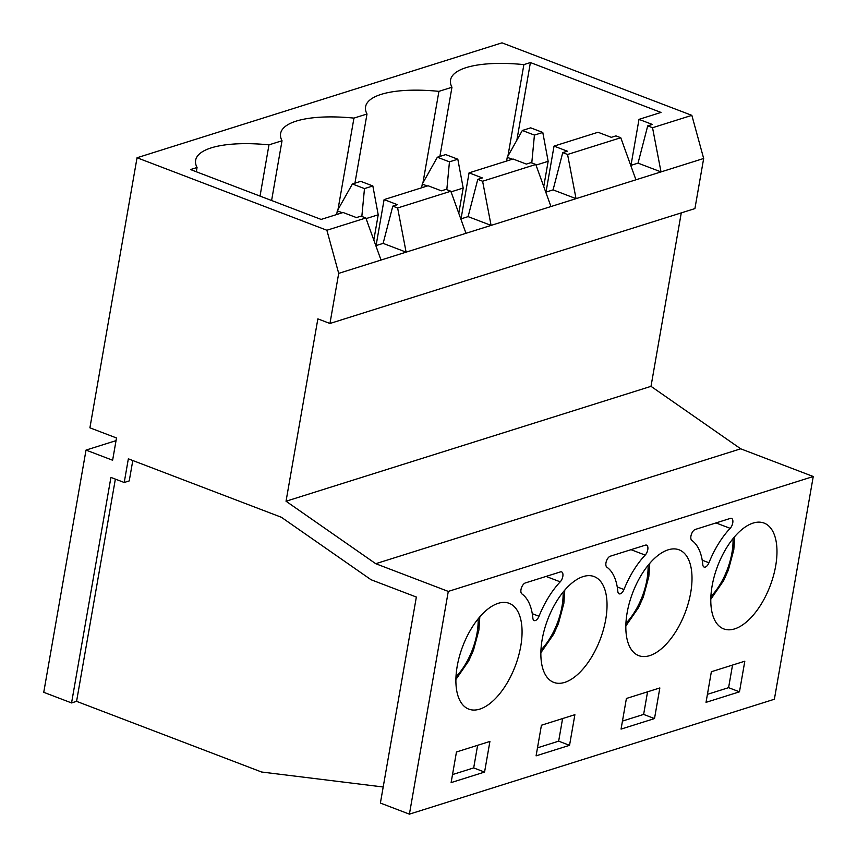 <?xml version="1.0" encoding="UTF-8"?>
<svg xmlns="http://www.w3.org/2000/svg" width="857" height="857" viewBox="0 0 857 857"><rect width="100%" height="100%" fill="white"/><g stroke="black" fill="none" stroke-linecap="round" stroke-linejoin="round"><path stroke-width="1.29" d="M458.784 213.297L463.187 188.047L451.05 191.861M427.322 186.001L422.276 184.073L437.359 157.227L449.454 161.844L446.808 189.697M449.454 161.844L457.82 159.209L445.726 154.592L437.359 157.227M422.276 184.073L421.633 187.79M457.82 159.209L463.187 188.047M543.745 186.547L548.159 161.298L536.021 165.112M512.282 159.252L507.248 157.324L522.331 130.478L534.425 135.095L531.779 162.948M534.425 135.095L542.792 132.46L530.697 127.843L522.331 130.478M507.248 157.324L506.594 161.041M542.792 132.46L548.159 161.298M373.813 240.056L378.216 214.796L366.078 218.61M342.35 212.75L337.304 210.822L352.398 183.976L364.482 188.594L361.836 216.446M364.482 188.594L372.849 185.958L360.754 181.341L352.398 183.976M337.304 210.822L336.662 214.539M372.849 185.958L378.216 214.796M560.221 581.839A5.956 2.957 110.9 0 0 562.878 576.054A5.956 2.957 110.9 0 0 561.603 571.898A5.956 2.957 110.9 0 0 560.446 571.898L525.32 582.953A5.956 2.957 110.9 0 0 521.345 588.159A5.956 2.957 110.9 0 0 521.892 593.912A65.571 32.491 -69.1 0 1 532.872 618.197A5.956 2.957 110.9 0 0 534.2 620.575A5.956 2.957 110.9 0 0 538.999 616.258A65.571 32.491 -69.1 0 1 560.221 581.839L546.048 576.429M383.197 786.994L261.578 772.007L76.573 701.347L71.559 702.933L110.917 477.413L124.222 482.491L128.346 458.827L281.375 517.274L371.081 579.75L416.352 597.04L380.39 803.063L409.41 814.15L448.286 591.416L375.73 563.702L286.034 501.238L317.861 318.868L329.956 323.485L338.697 273.372L326.881 230.254L137.045 157.752L89.91 427.814L116.509 437.97L112.621 460.241L86.021 450.086L43.75 692.306L71.559 702.933M461.034 218.856L469.068 172.857L513.054 159.006L526.359 164.083L530.954 162.637L535.796 164.48L482.609 181.234L477.767 179.381L468.104 216.628L460.809 218.931M468.104 216.628L491.082 225.402L338.697 273.372M451.114 782.602L456.46 751.975L489.915 741.444L484.569 772.071L451.114 782.602M383.133 243.377L392.795 206.13L397.637 207.983L406.111 252.151L383.133 243.377L375.837 245.68M376.073 245.605L384.097 199.606L397.402 204.684L392.795 206.13M196.317 171.764L197.056 167.501L190.533 169.557L321.118 219.424L343.121 212.504L356.416 217.582L361.022 216.135L365.853 217.989L326.881 230.254M536.086 755.853L541.431 725.226L574.886 714.695L569.541 745.322L536.086 755.853M482.609 181.234L491.082 225.402L550.955 206.548L535.796 164.48M477.767 179.381L482.362 177.935L469.068 172.857M384.097 199.606L428.082 185.755L441.387 190.832L445.983 189.386L450.825 191.229L397.637 207.983M621.057 729.103L626.403 698.476L659.847 687.946L654.502 718.573L621.057 729.103M329.956 323.485L694.92 208.594L703.672 158.481L691.845 115.352L652.541 127.725L661.015 171.903L576.043 198.653L553.076 189.879L562.738 152.632L567.57 154.474L576.043 198.653L550.955 206.548M546.005 192.107L554.04 146.108L567.334 151.186L562.738 152.632M706.029 702.354L711.364 671.727L744.819 661.197L739.473 691.824L706.029 702.354M630.977 165.358L639.001 119.359L652.306 124.436L647.71 125.883L638.047 163.13L630.741 165.422M554.04 146.108L598.025 132.257L611.33 137.334L615.926 135.888L620.768 137.731L567.57 154.474M703.672 158.481L661.015 171.903L638.047 163.13M465.994 233.308L450.825 191.229M635.926 179.799L620.768 137.731M197.056 167.501A89.942 28.538 -170.1 0 1 195.632 160.28A89.942 28.538 -170.1 0 1 268.98 144.854L282.028 140.752A89.942 28.538 -170.1 0 1 280.603 133.531A89.942 28.538 -170.1 0 1 353.952 118.105L367 114.002A89.942 28.538 -170.1 0 1 365.575 106.782A89.942 28.538 -170.1 0 1 438.923 91.356L451.96 87.253A89.942 28.538 -170.1 0 1 450.536 80.022A89.942 28.538 -170.1 0 1 523.884 64.607L530.408 62.55L661.004 112.428L639.001 119.359M647.71 125.883L652.541 127.725M691.845 115.352L502.009 42.85L137.045 157.752M260.035 196.103L268.98 144.854M409.41 814.15L774.374 699.248L813.25 476.513L740.705 448.811L651.009 386.336L681.272 212.89M116.049 440.637L86.021 450.086M645.192 555.09A5.956 2.957 110.9 0 0 647.838 549.305A5.956 2.957 110.9 0 0 646.574 545.148A5.956 2.957 110.9 0 0 645.417 545.138L610.291 556.204A5.956 2.957 110.9 0 0 606.317 561.41A5.956 2.957 110.9 0 0 606.863 567.163A65.571 32.491 -69.1 0 1 617.833 591.437A5.956 2.957 110.9 0 0 619.161 593.826A5.956 2.957 110.9 0 0 623.971 589.509A65.571 32.491 -69.1 0 1 645.192 555.09L631.02 549.68M730.164 528.341A5.956 2.957 110.9 0 0 732.81 522.556A5.956 2.957 110.9 0 0 731.535 518.389A5.956 2.957 110.9 0 0 730.389 518.389L695.263 529.455A5.956 2.957 110.9 0 0 691.288 534.661A5.956 2.957 110.9 0 0 691.835 540.413A65.571 32.491 -69.1 0 1 702.804 564.688A5.956 2.957 110.9 0 0 704.133 567.077A5.956 2.957 110.9 0 0 708.943 562.76A65.571 32.491 -69.1 0 1 730.164 528.341L715.981 522.931M520.756 646.221A56.626 28.056 -69.1 0 1 468.779 709.125A56.626 28.056 -69.1 0 1 462.769 646.21A56.626 28.056 -69.1 0 1 509.187 603.328A56.626 28.056 -69.1 0 1 520.756 646.221M605.728 619.472A56.626 28.056 -69.1 0 1 553.74 682.376A56.626 28.056 -69.1 0 1 547.741 619.461A56.626 28.056 -69.1 0 1 594.147 576.579A56.626 28.056 -69.1 0 1 605.728 619.472M690.699 592.723A56.626 28.056 -69.1 0 1 638.711 655.626A56.626 28.056 -69.1 0 1 632.712 592.712A56.626 28.056 -69.1 0 1 679.119 549.83A56.626 28.056 -69.1 0 1 690.699 592.723M775.671 565.974A56.626 28.056 -69.1 0 1 723.683 628.877A56.626 28.056 -69.1 0 1 717.673 565.963A56.626 28.056 -69.1 0 1 764.09 523.081A56.626 28.056 -69.1 0 1 775.671 565.974M813.25 476.513L448.286 591.416M740.705 448.811L375.73 563.702M651.009 386.336L286.034 501.238M507.912 156.135L523.884 64.607M516.857 140.227L530.408 62.55M422.94 182.884L438.923 91.356M439.887 156.424L451.96 87.253M354.927 183.173L367 114.002M739.473 691.824L728.589 687.668L732.542 665.064M337.979 209.633L353.952 118.105M553.076 189.879L545.78 192.182M271.594 200.517L282.028 140.752M654.502 718.573L643.628 714.417L647.571 691.813M569.541 745.322L558.657 741.166L562.599 718.562M381.022 260.057L365.853 217.989M484.569 772.071L473.685 767.915L477.628 745.311M76.573 701.347L115.363 479.117M132.792 460.53L129.236 480.916L124.222 482.491M707.421 694.331L728.589 687.668M622.45 721.08L643.628 714.417M537.489 747.829L558.657 741.166M452.517 774.578L473.685 767.915M648.053 565.374A47.681 23.632 -69.1 0 1 625.921 623.328M733.024 538.625A47.681 23.632 -69.1 0 1 710.892 596.579M563.092 592.123A47.681 23.632 -69.1 0 1 540.949 650.077M478.12 618.872A47.681 23.632 -69.1 0 1 455.988 676.826M702.215 560.189L708.943 562.76M617.244 586.938L623.971 589.509M532.272 613.687L538.999 616.258M649.767 563.328L648.813 576.6L643.403 596.772L638.626 607.442L625.835 625.985M734.738 536.578L733.785 549.851L728.375 570.023L723.597 580.692L710.807 599.236M564.795 590.077L563.852 603.349L558.432 623.532L553.665 634.191L540.863 652.745M479.824 616.826L478.881 630.099L473.46 650.281L468.693 660.94L455.892 679.494"/></g></svg>
